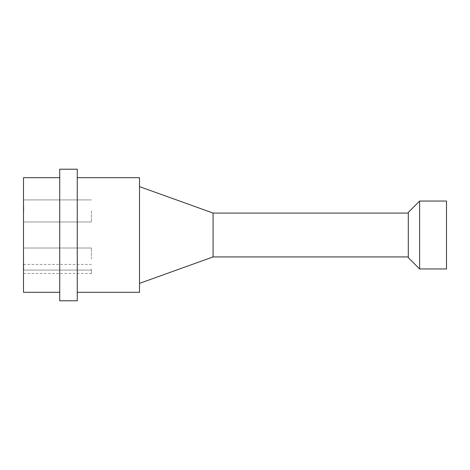 <?xml version="1.0" encoding="UTF-8"?>
<svg xmlns="http://www.w3.org/2000/svg" width="470" height="470" viewBox="0 0 470 470"><rect width="100%" height="100%" fill="white"/><g stroke="black" fill="none" stroke-linecap="round" stroke-linejoin="round"><path stroke-width="0.35" stroke-dasharray="2.35 1.76" d="M23.782 263.476L23.782 269.169L23.5 263.476M23.5 263.5L23.782 265.438L23.782 263.494M23.5 205.972L23.5 210.948L23.5 205.173L23.782 210.948L23.782 205.972M23.5 207.899L23.5 210.948L23.782 207.899M23.5 210.948L23.5 221.987L23.5 210.948M23.5 177.701L23.5 292.299M23.5 268.952L23.5 273.481L23.5 268.952M23.5 259.052L23.5 248.013L23.5 259.052M91.409 259.052L91.409 248.013L91.409 259.052M91.409 210.948L91.409 221.987L91.409 210.948M91.409 268.952L91.409 273.481L91.409 268.952M419.622 201.048L419.622 268.952M408.301 257.636L408.301 212.364M408.301 235L408.301 213.075L408.301 235M446.5 201.048L446.5 268.952M213.075 213.075L213.075 256.925M139.508 235L139.508 283.381L139.508 235M139.508 177.701L139.508 292.299M77.262 235L77.262 177.701L77.262 235M59.719 169.218L59.719 300.782M59.719 235L59.719 177.701L59.719 235M77.262 169.218L77.262 300.782M23.5 270.086L91.409 270.086L23.5 270.086M23.5 248.013L91.409 248.013L23.5 248.013M23.5 221.987L91.409 221.987L23.5 221.987M23.5 199.915L91.409 199.915L23.5 199.915M23.5 273.481L91.409 273.481M23.5 264.428L91.409 264.428"/><path stroke-width="0.7" d="M59.719 292.299L23.5 292.299L23.5 177.701L59.719 177.701M419.622 235L419.622 201.048L446.5 201.048L446.5 268.952L419.622 268.952L419.622 235M419.622 201.048L408.301 212.364L408.301 257.636L419.622 268.952M408.301 256.925L213.075 256.925L213.075 213.075L408.301 213.075M77.262 292.299L139.508 292.299L139.508 177.701L77.262 177.701M59.719 235L59.719 169.218L77.262 169.218L77.262 300.782L59.719 300.782L59.719 235M213.075 213.075L139.508 186.619M213.075 256.925L139.508 283.381"/></g></svg>
